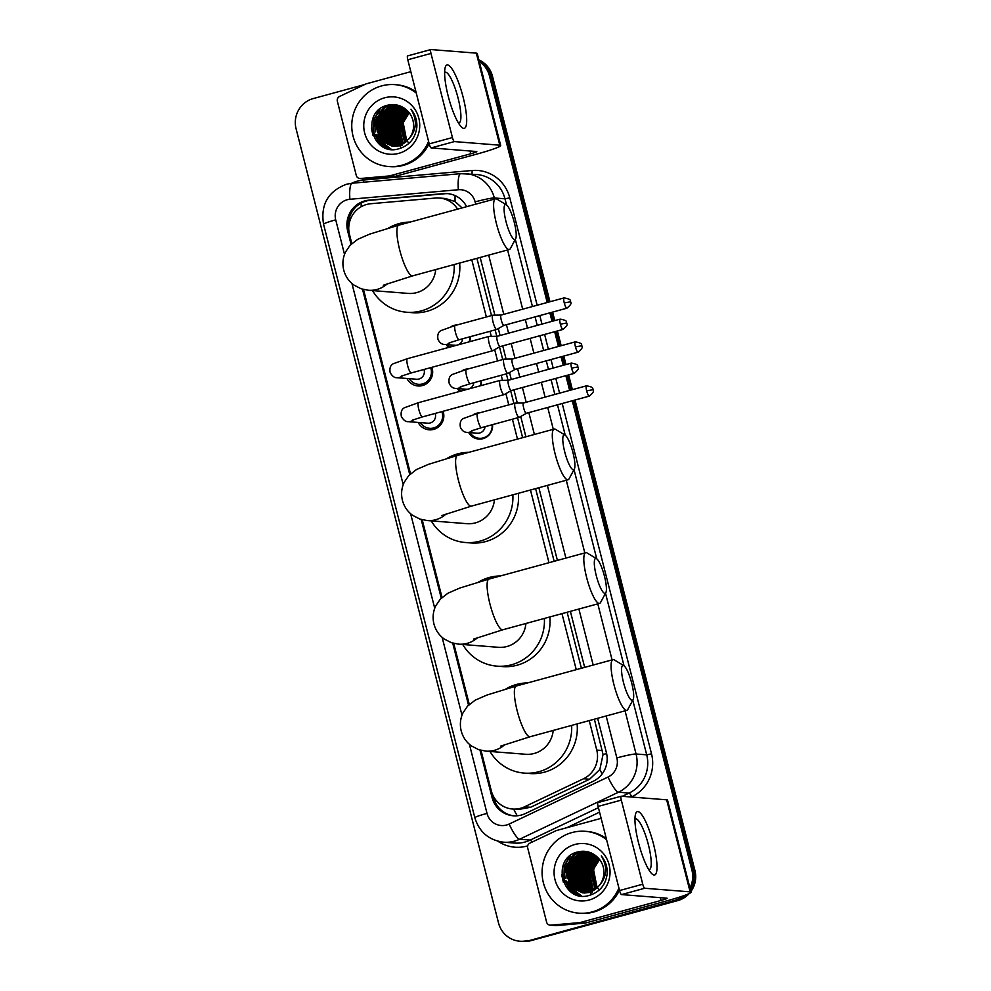 <?xml version="1.0" encoding="UTF-8"?>
<svg xmlns="http://www.w3.org/2000/svg" width="991" height="991" viewBox="0 0 991 991"><rect width="100%" height="100%" fill="white"/><g stroke="black" fill="none" stroke-linecap="round" stroke-linejoin="round"><path stroke-width="1.49" d="M473.549 414.548A13.143 12.796 94.5 0 1 479.607 412.838M492.539 424.644A13.143 12.796 94.5 0 1 468.681 432.51M462.351 370.584A13.143 12.796 94.5 0 1 468.409 368.887M481.329 380.68A13.143 12.796 94.5 0 1 480.883 385.648M451.14 326.634A13.143 12.796 94.5 0 1 457.198 324.924M470.13 336.717A13.143 12.796 94.5 0 1 469.672 341.684M443.088 411.277A13.973 13.614 94.5 0 1 418.165 422.439M431.89 367.314A13.973 13.614 94.5 0 1 406.954 378.488M457.619 209.126A24.639 23.982 -85.5 0 0 439.422 198.027A24.639 23.982 -85.5 0 0 435.532 198.039L370.783 203.725A24.639 23.982 -85.5 0 0 366.658 204.468A24.639 23.982 -85.5 0 0 349.526 234.607L351.805 243.563M462.091 207.912L455.067 201.557L445.467 198.497L439.422 198.027M480.982 750.336L491.301 790.806A24.639 23.982 -85.5 0 0 512.558 809.028L518.38 809.498L530.581 807.293L589.62 779.223L599.828 769.499L603.048 754.523L594.389 719.193M581.407 668.256L567.125 612.227M554.142 561.302L535.611 488.613M522.629 437.675L517.562 417.818M513.92 403.486L510.699 390.875M507.999 380.271L506.364 373.855M502.71 359.522L499.501 346.912M496.788 336.308L495.153 329.892M491.511 315.572L476.919 258.341M512.558 809.028A24.639 23.982 -85.5 0 0 524.512 806.823L583.55 778.74A24.639 23.982 -85.5 0 0 596.755 750.063L589.236 720.593M576.254 669.668L561.971 613.64M548.989 562.702L530.47 490.012M517.475 439.075L512.421 419.218M508.767 404.898L505.893 393.6M502.511 380.346L501.211 375.255M497.556 360.935L494.682 349.65M491.313 336.395L490.012 331.304M486.358 316.971L471.766 259.741M363.511 289.483L410.497 473.822M422.203 519.755L442.011 597.449M453.717 643.37L469.276 704.415M448.44 347.482A13.143 12.796 94.5 0 1 446.272 344.595M459.638 391.445A13.143 12.796 94.5 0 1 457.47 388.559M683.753 895.691A24.639 23.982 94.5 0 1 674.797 900.361L529.305 940.583A24.639 23.982 94.5 0 1 521.291 941.326A24.639 23.982 94.5 0 0 529.305 940.583L676.296 900.485L530.792 940.694A24.639 23.982 94.5 0 1 522.79 941.45L519.792 941.215A24.639 23.982 94.5 0 1 498.535 922.98L296.074 128.706A24.639 23.982 94.5 0 1 313.218 98.58L364.663 84.545M572.278 400.76L691.941 870.234L693.427 870.346A24.639 23.982 94.5 0 1 690.417 889.881A24.639 23.982 94.5 0 0 693.427 870.346L573.64 400.389L693.427 870.346L694.926 870.47A24.639 23.982 94.5 0 1 690.851 891.578M686.528 894.675A24.639 23.982 94.5 0 1 676.296 900.485A24.639 23.982 94.5 0 0 686.528 894.675M479.272 61.529A24.639 23.982 94.5 0 1 489.48 75.96L490.979 76.072L548.593 302.131L490.979 76.072A24.639 23.982 94.5 0 0 479.049 60.612A24.639 23.982 94.5 0 1 490.979 76.072L492.465 76.196L549.968 301.747M551.231 312.475L553.399 320.985L551.231 312.475M556.038 331.328L559.804 346.082L556.038 331.328M562.442 356.426L564.61 364.936L562.442 356.426M567.248 375.279L571.002 390.045L567.248 375.279M478.864 59.906A24.639 23.982 94.5 0 1 492.465 76.196M552.606 312.103L554.774 320.601M557.413 330.957L561.166 345.71M563.805 356.054L565.972 364.564M568.611 374.908L572.377 389.674M575.015 400.017L694.926 870.47M689.278 893.498A24.639 23.982 94.5 0 1 677.782 900.596L530.792 940.694M466.612 206.673A24.639 23.982 -85.5 0 0 447.288 193.592A24.639 23.982 -85.5 0 0 443.398 193.617L368.937 200.157A24.639 23.982 -85.5 0 0 364.812 200.888A24.639 23.982 -85.5 0 0 347.68 231.027L351.049 244.269M348.758 229.194A24.639 23.982 94.5 0 1 366.311 201.012A24.639 23.982 94.5 0 1 370.436 200.269L444.885 193.728A24.639 23.982 94.5 0 1 448.031 193.666M527.807 940.459A24.639 23.982 94.5 0 1 519.792 941.215M691.941 870.234A24.639 23.982 94.5 0 1 689.934 887.986M489.48 75.96L547.23 302.503M549.856 312.846L552.037 321.357M554.663 331.7L558.428 346.454M561.067 356.81L563.235 365.307M565.873 375.663L569.639 390.417M362.508 289.223L409.741 474.54M421.2 519.482L441.255 598.168M452.714 643.109L468.52 705.121M479.978 750.076L492.081 797.557A24.639 23.982 -85.5 0 0 513.35 815.791A24.639 23.982 -85.5 0 0 525.304 813.574L593.188 781.292A24.639 23.982 -85.5 0 0 606.393 752.615L597.647 718.302M584.665 667.364L570.382 611.348M557.4 560.41L538.869 487.721M525.887 436.783L520.721 416.493M517.302 403.089L513.92 389.835M511.282 379.479L509.51 372.529M506.091 359.126L502.722 345.871M500.083 335.528L498.312 328.578M494.893 315.175L480.177 257.449M514.094 815.841A24.639 23.982 94.5 0 1 493.58 797.681L493.035 795.562M448.18 96.016A32.852 7.073 -105.3 0 1 445.058 68.032A32.852 7.073 -105.3 0 1 463.131 97.192A32.852 7.073 -105.3 0 1 461.038 126.6A32.852 7.073 -105.3 0 1 448.18 96.016M458.399 122.946A26.274 5.661 74.7 0 0 458.994 122.934A26.274 5.661 74.7 0 0 458.065 98.047A26.274 5.661 74.7 0 0 445.17 72.219A26.274 5.661 74.7 0 0 444.637 72.516M389.141 175.964A4.1 4.001 -85.5 0 0 389.835 175.841L395.434 176.287A4.1 4.001 94.5 0 1 394.752 176.41L389.141 175.964L360.464 178.491A4.1 4.001 -85.5 0 1 356.277 175.457L337.361 101.255A4.1 4.001 -85.5 0 1 339.566 96.474L365.716 84.049A4.1 4.001 -85.5 0 1 366.373 83.801L410.819 71.674M395.434 176.287L476.337 154.224A32.852 2.478 165.7 0 0 500.69 145.516A32.852 2.478 165.7 0 0 499.798 145.194L454.374 141.589L431.172 147.919L476.597 151.524A8.213 0.619 -14.3 0 1 476.807 151.598A8.213 0.619 -14.3 0 1 470.725 153.778L389.835 175.841M394.752 176.41L366.075 178.925A4.1 4.001 94.5 0 1 365.431 178.937L359.82 178.491M500.69 145.516L477.228 53.477A32.852 2.478 165.7 0 0 476.337 53.142L430.912 49.55A4.1 0.88 74.7 0 0 430.85 49.55A4.1 0.88 74.7 0 0 430.986 53.44L407.784 59.77A4.1 0.88 -105.3 0 1 407.635 55.892A4.1 0.88 -105.3 0 1 407.71 55.88L430.788 49.587M431.172 147.919A4.1 0.88 -105.3 0 1 429.214 143.881L452.429 137.551L430.986 53.44M452.429 137.551A4.1 0.88 74.7 0 0 454.374 141.589M429.214 143.881L407.784 59.77M428.583 141.366A41.065 39.974 94.5 0 1 401.85 165.249A41.065 39.974 94.5 0 1 388.497 166.513A41.065 39.974 94.5 0 1 351.904 129.326A41.065 39.974 94.5 0 1 381.622 85.907A41.065 39.974 94.5 0 1 394.975 84.644A41.065 39.974 94.5 0 1 416.257 93.043M429.14 143.584A41.065 39.974 94.5 0 1 403.349 165.373A41.065 39.974 94.5 0 1 389.996 166.624L388.497 166.513M416.877 126.947C417.161 120.233 415.192 114.312 410.968 109.208C417.496 120.134 416.715 130.143 408.626 139.211A20.526 19.993 94.5 0 0 406.669 110.125C401.305 105.343 395.136 103.671 388.175 105.096C359.696 110.831 371.898 157.21 398.729 148.799C409.345 145.59 415.402 138.306 416.877 126.947M384.657 97.799A28.739 27.983 94.5 0 1 418.821 118.189A28.739 27.983 94.5 0 1 398.816 153.345A28.739 27.983 94.5 0 1 364.663 132.955A28.739 27.983 94.5 0 1 384.657 97.799M396.673 105.368L390.132 106.012L375.601 120.468L380.346 140.288L392.498 146.222M400.302 106.037L396.437 105.356L389.661 105.975L375.131 120.431L379.875 140.251L392.263 146.21L398.84 145.578L408.626 139.211M397.602 105.48L392.002 106.161L377.472 120.617L382.216 140.437L393.439 146.272L400.711 145.727M397.379 105.455L391.532 106.124L377.001 120.58L381.746 140.4L393.204 146.259M398.531 105.628L393.873 106.31L379.342 120.766L384.087 140.586L394.381 146.259M398.308 105.591L393.402 106.272L378.872 120.729L383.616 140.549L394.145 146.272M399.46 105.826L395.743 106.458L381.213 120.914L385.957 140.734L395.322 146.21M399.224 105.777L395.273 106.421L380.742 120.877L385.487 140.697L395.087 146.222M400.364 106.074L397.614 106.607L383.071 121.063L387.815 140.883L396.276 146.098M400.153 106L397.143 106.57L382.613 121.026L387.357 140.846L396.028 146.135M401.107 106.384L399.484 106.755L384.942 121.212L389.686 141.032L397.23 145.95M400.909 106.297L399.014 106.718L384.483 121.175L389.228 140.995L396.982 145.987M401.888 106.768L386.812 121.36L391.556 141.168L398.184 145.751M401.689 106.669L386.354 121.323L391.098 141.143L397.948 145.801M392.263 146.21L399.311 145.615M393.662 146.296L394.368 146.371M402.693 107.201L388.683 121.509L393.427 141.317L399.15 145.491M402.482 107.078L388.212 121.472L392.956 141.279L398.902 145.553M403.51 107.685L390.553 121.658L395.298 141.465L400.116 145.169M403.3 107.561L390.082 121.62L394.827 141.428L399.869 145.256M404.34 108.242L392.424 121.806L397.168 141.614L401.082 144.797M404.142 108.093L391.953 121.769L396.697 141.577L400.835 144.897M405.183 108.849L394.294 121.955L399.039 141.763L402.061 144.364M404.972 108.688L393.823 121.918L398.568 141.725L401.813 144.475M406.025 109.543L396.165 122.104L400.909 141.911L403.04 143.856M405.815 109.357L395.694 122.066L400.438 141.874L402.792 143.992M406.867 110.298L398.035 122.252L402.78 142.06L404.018 143.261M406.644 110.112L397.564 122.215L402.309 142.023L403.771 143.422M407.735 111.141L399.906 122.401L405.022 142.593M407.512 110.918L399.435 122.364L404.774 142.766M408.589 112.07L401.776 122.55L406.013 141.812M408.379 111.822L401.305 122.512L405.765 142.023M407.883 141.961L403.424 133.302A20.526 19.993 94.5 0 1 409.295 112.924M408.106 142.208L408.75 142.89M409.221 112.838L403.176 122.661L406.781 141.156M402.965 115.29L406.706 110.41M394.975 84.644L396.474 84.768A41.065 39.974 94.5 0 1 415.947 91.804M406.31 110.67L400.054 121.583L399.113 127.963M400.067 116.616L398.184 121.435L397.242 127.814M404.662 108.465L403.523 109.444M402.569 110.373L396.313 121.286L395.372 127.666M396.611 136.089L399.844 142.568M400.587 143.584L402.061 145.293M393.737 124.532L393.501 127.517M394.455 116.17L392.572 120.989L391.631 127.368M392.585 116.021L390.702 120.84L389.76 127.22M390.714 115.885L388.831 120.691L387.89 127.071M388.844 115.736L386.961 120.543L386.019 126.922M386.973 115.588L385.09 120.394L384.149 126.786M385.115 115.439L383.22 120.245L382.291 126.637M383.244 115.29L381.362 120.097L380.42 126.489M381.374 115.142L379.491 119.948L378.55 126.34M388.819 104.947L384.83 107.969M383.876 108.899L377.621 119.812L376.679 126.191M377.918 134.603L381.151 141.081M381.894 142.097L391.036 149.257M385.078 106.062L375.75 119.663L374.809 126.043M376.047 134.454L381.585 143.769L388.534 148.823M379.268 109.53L373.88 119.515L373.644 132.422L379.714 143.621L384.186 147.3M404.786 108.564L404.167 109.097M403.3 109.89L399.385 114.795M397.317 118.97L396.152 133.525M397.502 137.885L400.463 143.125M401.157 144.017L402.222 145.231M403.696 107.796L402.296 108.948M401.429 109.741L397.515 114.646M395.446 118.821L394.282 133.376M395.632 137.737L398.593 142.977M399.286 143.868L400.748 145.504M402.247 107.338L400.426 108.799M399.571 109.605L395.644 114.498M393.576 118.672L392.411 133.228M393.761 137.588L396.722 142.828M397.416 143.72L398.877 145.355M400.352 146.742L401.727 147.845M384.235 117.929L383.071 132.497M382.365 117.78L381.201 132.348M382.551 136.696L385.511 141.948M380.494 117.632L379.33 132.199M389.203 104.885L385.474 107.61M384.607 108.415L380.693 113.308M378.624 117.495L377.46 132.051M378.81 136.411L381.77 141.651M382.464 142.531L391.296 149.294M385.635 105.851L378.822 113.16M376.753 117.347L375.589 131.902M376.939 136.262L381.82 143.782L388.906 148.91M380.185 108.812L374.115 119.527L373.88 132.447L379.949 143.633L384.929 147.634M371.365 128.074L373.05 135.581M506.042 221.711A18.061 3.89 74.7 0 0 515.63 238.806A18.061 3.89 74.7 0 0 514.267 222.356A18.061 3.89 74.7 0 0 506.351 204.815A18.061 3.89 74.7 0 0 506.042 221.711M515.63 238.806L510.377 248.543A26.274 5.661 -105.3 0 1 509.337 249.497A26.274 5.661 -105.3 0 1 496.441 223.669A26.274 5.661 -105.3 0 1 495.512 198.795A26.274 5.661 -105.3 0 1 496.887 199.092L506.351 204.815M383.282 285.235L412.64 275.87A26.274 5.661 74.7 0 1 399.732 250.054A26.274 5.661 74.7 0 1 398.803 225.168L369.643 234.136L357.763 239.289L350.071 245.285L345.5 252.048C342.812 257.821 342.217 263.829 343.728 270.072C345.388 276.278 348.782 281.271 353.911 285.049L361.158 288.802L368.441 290.264L408.181 293.41A26.274 25.58 -85.5 0 0 416.728 292.605A26.274 25.58 -85.5 0 0 435.73 269.577M454.175 264.547A45.165 43.976 94.5 0 1 421.386 310.864A45.165 43.976 94.5 0 1 406.694 312.239A45.165 43.976 94.5 0 1 372.529 290.598M388.46 228.091A45.165 43.976 94.5 0 1 399.138 223.582A45.165 43.976 94.5 0 1 410.212 222.058M459.638 263.061A45.165 43.976 94.5 0 1 426.997 311.31A45.165 43.976 94.5 0 1 412.306 312.685L406.694 312.239M564.746 451.983A18.061 3.89 74.7 0 0 574.322 469.077A18.061 3.89 74.7 0 0 572.971 452.627A18.061 3.89 74.7 0 0 565.043 435.074A18.061 3.89 74.7 0 0 564.746 451.983M574.322 469.077L569.069 478.814A26.274 5.661 -105.3 0 1 568.029 479.768A26.274 5.661 -105.3 0 1 555.133 453.94A26.274 5.661 -105.3 0 1 554.204 429.066A26.274 5.661 -105.3 0 1 555.579 429.363L565.043 435.074M441.974 515.506L471.332 506.141A26.274 5.661 74.7 0 1 458.437 480.313A26.274 5.661 74.7 0 1 457.495 455.439L428.335 464.395L416.455 469.561L408.763 475.556L404.192 482.32C401.504 488.092 400.909 494.1 402.42 500.344C404.08 506.537 407.474 511.529 412.603 515.32L419.862 519.061L427.133 520.535L466.885 523.682A26.274 25.58 -85.5 0 0 475.432 522.876A26.274 25.58 -85.5 0 0 494.435 499.848M512.867 494.819A45.165 43.976 94.5 0 1 480.078 541.123A45.165 43.976 94.5 0 1 465.386 542.511A45.165 43.976 94.5 0 1 431.234 520.857M447.152 458.362A45.165 43.976 94.5 0 1 457.83 453.841A45.165 43.976 94.5 0 1 468.904 452.33M518.33 493.32A45.165 43.976 94.5 0 1 485.689 541.569A45.165 43.976 94.5 0 1 470.998 542.957L465.386 542.511M596.26 575.598A18.061 3.89 74.7 0 0 605.835 592.705A18.061 3.89 74.7 0 0 604.473 576.254A18.061 3.89 74.7 0 0 596.557 558.701A18.061 3.89 74.7 0 0 596.26 575.598M605.835 592.705L600.583 602.441A26.274 5.661 -105.3 0 1 599.543 603.395A26.274 5.661 -105.3 0 1 586.647 577.567A26.274 5.661 -105.3 0 1 585.718 552.681A26.274 5.661 -105.3 0 1 587.093 552.978L596.557 558.701M473.487 639.121L502.846 629.768A26.274 5.661 74.7 0 1 489.938 603.94A26.274 5.661 74.7 0 1 489.009 579.066L459.849 588.022L447.969 593.188L440.277 599.183L435.706 605.935C433.017 611.72 432.423 617.727 433.934 623.971C435.594 630.165 438.988 635.157 444.117 638.947L451.363 642.688L458.647 644.162L498.399 647.309A26.274 25.58 -85.5 0 0 506.934 646.504A26.274 25.58 -85.5 0 0 525.936 623.463M544.381 618.434A45.165 43.976 94.5 0 1 511.591 664.75A45.165 43.976 94.5 0 1 496.9 666.138A45.165 43.976 94.5 0 1 462.735 644.484M478.665 581.99A45.165 43.976 94.5 0 1 489.343 577.468A45.165 43.976 94.5 0 1 500.418 575.957M549.844 616.947A45.165 43.976 94.5 0 1 517.203 665.196A45.165 43.976 94.5 0 1 502.511 666.584L496.9 666.138M623.512 682.564A18.061 3.89 74.7 0 0 633.1 699.658A18.061 3.89 74.7 0 0 631.738 683.22A18.061 3.89 74.7 0 0 623.822 665.667A18.061 3.89 74.7 0 0 623.512 682.564M633.1 699.658L627.848 709.395A26.274 5.661 -105.3 0 1 626.808 710.349A26.274 5.661 -105.3 0 1 613.912 684.521A26.274 5.661 -105.3 0 1 612.983 659.647A26.274 5.661 -105.3 0 1 614.358 659.944L623.822 665.667M500.752 746.087L530.111 736.734A26.274 5.661 74.7 0 1 517.203 710.906A26.274 5.661 74.7 0 1 516.274 686.02L487.114 694.988L475.234 700.142L467.541 706.137L462.97 712.901C460.282 718.673 459.688 724.681 461.199 730.924C462.859 737.131 466.253 742.123 471.382 745.901L478.628 749.654L485.912 751.128L525.651 754.275A26.274 25.58 -85.5 0 0 534.199 753.47A26.274 25.58 -85.5 0 0 553.201 730.429M571.646 725.4A45.165 43.976 94.5 0 1 538.856 771.716A45.165 43.976 94.5 0 1 524.165 773.091A45.165 43.976 94.5 0 1 490 751.451M505.93 688.943A45.165 43.976 94.5 0 1 516.608 684.434A45.165 43.976 94.5 0 1 527.683 682.91M577.109 723.913A45.165 43.976 94.5 0 1 544.468 772.162A45.165 43.976 94.5 0 1 529.776 773.537L524.165 773.091M409.283 378.661A12.313 11.991 -85.5 0 0 430.651 367.661M401.231 376.159L411.277 372.938A7.395 1.598 74.7 0 1 407.759 366.125A7.395 1.598 74.7 0 1 407.648 365.679A7.395 1.598 74.7 0 1 407.388 358.68L393.192 363.771C390.466 365.233 389.438 368.119 390.12 372.443C392.176 376.171 394.468 377.93 397.007 377.695L416.604 379.243A7.395 7.197 -85.5 0 0 423.999 369.47M489.046 336.432A7.395 1.598 74.7 0 0 489.009 336.432A7.395 1.598 74.7 0 0 488.922 336.445A7.395 1.598 74.7 0 0 489.182 343.431A7.395 1.598 74.7 0 0 492.688 350.715A7.395 1.598 74.7 0 0 492.812 350.703A7.395 1.598 74.7 0 0 492.899 350.665L500.046 346.602A5.339 1.152 74.7 0 0 500.071 346.59M497.296 336.296A5.339 1.152 74.7 0 0 497.259 336.296A5.339 1.152 74.7 0 0 497.197 336.308A5.339 1.152 74.7 0 0 497.395 341.362A5.339 1.152 74.7 0 0 499.922 346.615A5.339 1.152 74.7 0 0 500.009 346.615L562.987 329.433C570.283 323.314 565.601 323.648 566.753 322.967L560.361 324.181A5.339 1.152 74.7 0 0 562.987 329.433M420.481 422.624A12.313 11.991 -85.5 0 0 441.85 411.612M412.442 420.122L422.476 416.901A7.395 1.598 74.7 0 1 418.97 410.088A7.395 1.598 74.7 0 1 418.846 409.642A7.395 1.598 74.7 0 1 418.586 402.643L404.402 407.735C401.665 409.184 400.649 412.083 401.33 416.406C403.374 420.134 405.678 421.881 408.218 421.658L427.802 423.207A7.395 7.197 -85.5 0 0 435.198 413.433M500.257 380.383A7.395 1.598 74.7 0 0 500.22 380.383A7.395 1.598 74.7 0 0 500.133 380.395A7.395 1.598 74.7 0 0 500.393 387.394A7.395 1.598 74.7 0 0 503.899 394.666A7.395 1.598 74.7 0 0 504.023 394.653A7.395 1.598 74.7 0 0 504.097 394.629L511.245 390.565A5.339 1.152 74.7 0 0 511.269 390.541M508.494 380.259A5.339 1.152 74.7 0 0 508.47 380.259A5.339 1.152 74.7 0 0 508.408 380.271A5.339 1.152 74.7 0 0 508.594 385.326A5.339 1.152 74.7 0 0 511.121 390.578A5.339 1.152 74.7 0 0 511.22 390.565L574.185 373.396C581.482 367.277 576.812 367.611 577.951 366.918L571.572 368.144A5.339 1.152 74.7 0 0 574.185 373.396M447.622 344.707A12.313 11.991 -85.5 0 0 449.617 347.16M450.447 342.39A7.395 7.197 -85.5 0 1 444.848 344.484L454.943 345.277A7.395 7.197 -85.5 0 0 457.21 345.091M492.948 315.2A7.395 1.598 74.7 0 0 492.911 315.2A7.395 1.598 74.7 0 0 492.824 315.212A7.395 1.598 74.7 0 0 493.084 322.211A7.395 1.598 74.7 0 0 496.578 329.483A7.395 1.598 74.7 0 0 496.714 329.47A7.395 1.598 74.7 0 0 496.788 329.433L503.936 325.37A5.339 1.152 74.7 0 0 503.961 325.358M501.186 315.076A5.339 1.152 74.7 0 0 501.161 315.076A5.339 1.152 74.7 0 0 501.099 315.076A5.339 1.152 74.7 0 0 501.285 320.13A5.339 1.152 74.7 0 0 503.812 325.395A5.339 1.152 74.7 0 0 503.899 325.382L566.877 308.201C574.173 302.082 569.491 302.428 570.643 301.735L564.263 302.961A5.339 1.152 74.7 0 0 566.877 308.201M469.189 341.821A12.313 11.991 -85.5 0 0 469.709 336.841M457.483 345.017A7.395 7.197 -85.5 0 0 462.673 338.761M458.821 388.658A12.313 11.991 -85.5 0 0 460.827 391.123M461.657 386.341A7.395 7.197 -85.5 0 1 456.058 388.435L466.142 389.24A7.395 7.197 -85.5 0 0 468.421 389.054M504.146 359.163A7.395 1.598 74.7 0 0 504.109 359.163A7.395 1.598 74.7 0 0 504.023 359.176A7.395 1.598 74.7 0 0 504.283 366.162A7.395 1.598 74.7 0 0 507.788 373.446A7.395 1.598 74.7 0 0 507.912 373.434A7.395 1.598 74.7 0 0 507.999 373.396L515.134 369.333A5.339 1.152 74.7 0 0 515.171 369.321M512.384 359.027A5.339 1.152 74.7 0 0 512.359 359.027A5.339 1.152 74.7 0 0 512.297 359.039A5.339 1.152 74.7 0 0 512.483 364.093A5.339 1.152 74.7 0 0 515.023 369.346A5.339 1.152 74.7 0 0 515.109 369.346L578.087 352.164C585.384 346.045 580.701 346.379 581.853 345.698L575.461 346.912A5.339 1.152 74.7 0 0 578.087 352.164M480.387 385.784A12.313 11.991 -85.5 0 0 480.908 380.792M468.681 388.98A7.395 7.197 -85.5 0 0 473.871 382.712M470.031 432.621A12.313 11.991 -85.5 0 0 492.118 424.755M472.856 430.305A7.395 7.197 -85.5 0 1 467.257 432.398L477.352 433.203A7.395 7.197 -85.5 0 0 485.082 426.675M515.357 403.114A7.395 1.598 74.7 0 0 515.32 403.114A7.395 1.598 74.7 0 0 515.233 403.126A7.395 1.598 74.7 0 0 515.493 410.125A7.395 1.598 74.7 0 0 518.999 417.397A7.395 1.598 74.7 0 0 519.123 417.384A7.395 1.598 74.7 0 0 519.197 417.36L526.345 413.297A5.339 1.152 74.7 0 0 526.37 413.272M523.595 402.99A5.339 1.152 74.7 0 0 523.57 402.99A5.339 1.152 74.7 0 0 523.508 403.003A5.339 1.152 74.7 0 0 523.694 408.057A5.339 1.152 74.7 0 0 526.221 413.309A5.339 1.152 74.7 0 0 526.32 413.297L589.286 396.127C596.582 390.008 591.9 390.343 593.052 389.649L586.672 390.875A5.339 1.152 74.7 0 0 589.286 396.127M638.501 842.672A32.852 7.073 -105.3 0 1 635.38 814.701A32.852 7.073 -105.3 0 1 653.453 843.861A32.852 7.073 -105.3 0 1 651.36 873.257A32.852 7.073 -105.3 0 1 638.501 842.672M648.721 869.615A26.274 5.661 74.7 0 0 649.316 869.59A26.274 5.661 74.7 0 0 648.387 844.716A26.274 5.661 74.7 0 0 635.491 818.888A26.274 5.661 74.7 0 0 634.958 819.173M579.462 922.633A4.1 4.001 -85.5 0 0 580.156 922.51L585.768 922.955A4.1 4.001 94.5 0 1 585.074 923.079L579.462 922.633L550.785 925.148A4.1 4.001 -85.5 0 1 546.598 922.113L527.683 847.924A4.1 4.001 -85.5 0 1 529.888 843.143L556.038 830.706A4.1 4.001 -85.5 0 1 556.694 830.47L601.141 818.343M585.768 922.955L666.658 900.893A32.852 2.478 165.7 0 0 691.012 892.185A32.852 2.478 165.7 0 0 690.12 891.85L644.695 888.258L621.493 894.588L666.918 898.18A8.213 0.619 -14.3 0 1 667.141 898.267A8.213 0.619 -14.3 0 1 661.047 900.447L580.156 922.51M585.074 923.079L556.397 925.594A4.1 4.001 94.5 0 1 555.753 925.594L550.141 925.16M691.012 892.185L667.55 800.133A32.852 2.478 165.7 0 0 666.658 799.811L621.233 796.219A4.1 0.88 74.7 0 0 621.171 796.219A4.1 0.88 74.7 0 0 621.307 800.109L598.106 806.439A4.1 0.88 -105.3 0 1 597.957 802.549A4.1 0.88 -105.3 0 1 598.031 802.549L621.109 796.256M621.493 894.588A4.1 0.88 -105.3 0 1 619.548 890.55L642.75 884.22L621.307 800.109M642.75 884.22A4.1 0.88 74.7 0 0 644.695 888.258M619.548 890.55L598.106 806.439M618.904 888.035A41.065 39.974 94.5 0 1 592.172 911.918A41.065 39.974 94.5 0 1 578.818 913.169A41.065 39.974 94.5 0 1 542.238 875.994A41.065 39.974 94.5 0 1 571.956 832.564A41.065 39.974 94.5 0 1 585.297 831.313A41.065 39.974 94.5 0 1 606.579 839.711M619.462 890.252A41.065 39.974 94.5 0 1 593.671 912.03A41.065 39.974 94.5 0 1 580.317 913.293L578.818 913.169M607.198 873.616C607.483 866.89 605.513 860.981 601.289 855.865C607.817 866.803 607.037 876.8 598.948 885.88A20.526 19.993 94.5 0 0 596.991 856.794C591.627 852.012 585.458 850.328 578.496 851.752C550.017 857.488 562.219 903.866 589.05 895.455C599.679 892.247 605.724 884.975 607.198 873.616M574.978 844.468A28.739 27.983 94.5 0 1 609.143 864.858A28.739 27.983 94.5 0 1 589.137 900.014A28.739 27.983 94.5 0 1 554.985 879.624A28.739 27.983 94.5 0 1 574.978 844.468M586.994 852.037L580.453 852.681L565.923 867.137L570.667 886.957L582.819 892.891M590.624 852.706L586.759 852.025L579.983 852.644L565.452 867.1L570.197 886.92L582.584 892.879L589.162 892.234L598.948 885.88M587.923 852.149L582.324 852.83L567.793 867.286L572.538 887.094L583.761 892.928L591.032 892.383M587.7 852.111L581.853 852.793L567.323 867.249L572.067 887.056L583.526 892.928M588.852 852.297L584.195 852.978L569.664 867.435L574.408 887.242L584.702 892.928M588.629 852.26L583.724 852.941L569.193 867.398L573.938 887.205L584.467 892.928M589.781 852.495L586.065 853.115L571.534 867.583L576.279 887.391L585.644 892.866M589.546 852.433L585.594 853.078L571.064 867.546L575.808 887.354L585.408 892.891M590.686 852.731L587.936 853.263L573.405 867.732L578.149 887.54L586.598 892.767M590.475 852.669L587.465 853.226L572.934 867.695L577.679 887.502L586.362 892.792M591.429 853.053L589.806 853.412L575.263 867.881L580.008 887.688L587.552 892.618M591.231 852.966L589.335 853.375L574.805 867.843L579.549 887.651L587.304 892.656M592.209 853.424L577.134 868.029L581.878 887.837L588.505 892.408M592.011 853.325L576.675 867.992L581.42 887.8L588.27 892.47M582.584 892.879L589.633 892.272M583.996 892.965L584.69 893.04M593.014 853.858L579.004 868.178L583.749 887.986L589.472 892.148M592.804 853.747L578.546 868.141L583.29 887.948L589.224 892.222M593.832 854.353L580.875 868.327L585.619 888.134L590.438 891.838M593.634 854.23L580.404 868.289L585.148 888.097L590.19 891.925M594.662 854.899L582.745 868.475L587.49 888.283L591.404 891.466M594.464 854.762L582.274 868.438L587.019 888.246L591.156 891.566M595.504 855.518L584.616 868.624L589.36 888.432L592.383 891.033M595.294 855.357L584.145 868.587L588.889 888.394L592.135 891.144M596.347 856.212L586.486 868.773L591.231 888.58L593.361 890.513M596.136 856.026L586.015 868.735L590.76 888.543L593.114 890.649M597.189 856.967L588.357 868.909L593.101 888.729L594.352 889.93M596.978 856.769L587.886 868.884L592.63 888.692L594.105 890.091M598.056 857.797L590.227 869.057L595.343 889.261M597.833 857.587L589.756 869.02L595.096 889.435M598.911 858.726L592.098 869.206L596.334 888.481M598.7 858.491L591.627 869.169L596.087 888.679M598.205 888.63L593.745 879.971A20.526 19.993 94.5 0 1 599.617 859.593M598.428 888.865L599.084 889.546M599.543 859.507L593.498 869.318L597.102 887.825M593.287 861.959L597.028 857.079M585.297 831.313L586.796 831.424A41.065 39.974 94.5 0 1 606.269 838.473M596.632 857.339L590.376 868.252L589.434 874.632M590.388 863.285L588.505 868.104L587.564 874.483M594.984 855.122L593.844 856.113M592.903 857.042L586.635 867.955L585.693 874.335M586.932 882.746L590.165 889.224M590.909 890.24L592.383 891.962M586.647 862.988L584.764 867.806L583.823 874.186M584.777 862.839L582.894 867.658L581.952 874.037M582.906 862.69L581.023 867.509L580.082 873.889M581.036 862.542L579.153 867.36L578.211 873.74M579.165 862.393L577.282 867.212L576.341 873.591M577.307 862.244L575.412 867.063L574.483 873.443M575.437 862.096L573.554 866.914L572.612 873.294M573.566 861.947L571.683 866.766L570.742 873.145M571.696 861.811L569.813 866.617L568.871 872.997M579.14 851.616L575.152 854.638M574.198 855.555L567.942 866.468L567.001 872.848M568.239 881.272L571.473 887.75M572.216 888.766L581.358 895.926M575.399 852.731L566.072 866.32L565.13 872.699M566.369 881.123L571.906 890.426L578.855 895.48M569.602 856.199L564.201 866.171L563.966 879.091L570.036 890.277L574.507 893.956M595.12 855.221L594.489 855.766M593.621 856.558L589.707 861.452M587.638 865.638L586.474 880.194M587.824 884.554L590.785 889.794M591.478 890.674L592.544 891.9M594.018 854.465L592.618 855.617M591.763 856.41L587.836 861.303M585.768 865.49L584.603 880.045M585.954 884.406L588.914 889.645M589.608 890.525L591.07 892.173M592.568 853.994L590.747 855.468M589.893 856.261L585.966 861.154M583.897 865.341L582.745 879.897M584.095 884.257L587.044 889.497M587.737 890.376L589.199 892.024M590.772 893.486L592.061 894.514M574.557 864.598L573.393 879.153M572.687 864.449L571.522 879.005M572.872 883.365L575.833 888.605M570.816 864.301L569.652 878.856M579.524 851.542L575.796 854.279M574.929 855.084L571.014 859.977M568.945 864.152L567.781 878.707M569.131 883.068L572.092 888.308M572.786 889.2L581.618 895.951M575.957 852.52L569.144 859.829M567.075 864.003L565.911 878.559M567.261 882.919L572.141 890.451L579.227 895.567M570.506 855.481L564.436 866.196L564.201 879.104L570.271 890.302L575.251 894.291M561.686 874.743L563.371 882.25M517.228 815.779A24.639 4.905 -115.4 0 1 513.685 809.127M455.067 201.557A24.639 5.55 -95 0 1 455.104 195.611M606.628 753.594A24.639 1.858 165.7 0 0 603.048 754.523M361.158 206.747A24.639 5.55 -95 0 1 361.269 203.031M602.169 773.921A24.639 4.905 -115.4 0 1 599.828 769.499M496.602 800.951A24.639 1.858 165.7 0 0 494.868 801.459M602.367 750.509L596.755 750.063M589.62 779.223L583.55 778.74M530.581 807.293L524.512 806.823M677.782 900.596L674.797 900.361M348.894 231.126L347.68 231.027M475.705 204.196L475.123 201.879A16.426 15.992 -85.5 0 0 458.35 189.739L349.897 199.278A16.426 15.992 -85.5 0 0 335.726 219.853L344.521 254.365M349.897 199.278A16.426 3.704 -95 0 1 352.201 183.211L346.565 184.215C328.132 191.251 320.465 204.58 323.549 224.201A16.426 1.239 -14.3 0 1 335.726 219.853M469.412 744.34L487.015 813.376A16.426 15.992 -85.5 0 0 509.151 824.054L608.04 777.031A16.426 15.992 -85.5 0 0 616.848 757.917L606.158 715.985M625.061 710.832L636.061 753.99A32.852 31.985 94.5 0 1 618.458 792.218L519.569 839.241A32.852 31.985 94.5 0 1 514.317 841.198A32.852 31.985 94.5 0 1 503.639 842.201L514.292 843.044A32.852 31.985 -85.5 0 0 524.97 842.04A32.852 31.985 -85.5 0 0 530.222 840.083L598.415 807.665M531.956 842.164A4.1 0.818 64.6 0 0 530.222 840.083L519.569 839.241A16.426 3.27 -115.4 0 1 509.151 824.054M351.681 183.261A36.952 35.973 94.5 0 1 357.429 181.142A36.952 35.973 94.5 0 1 363.61 180.028L472.05 170.502A36.952 35.973 94.5 0 1 509.783 197.828L537.172 305.24M539.81 315.584L541.978 324.094M544.616 334.438L548.37 349.204M551.008 359.547L553.176 368.057M555.815 378.401L559.581 393.154M562.219 403.51L651.521 753.854A36.952 35.973 94.5 0 1 631.713 796.863L631.378 797.024M599.555 812.149L566.902 827.683M527.683 845.856A36.952 35.973 94.5 0 1 497.866 841.198M460.79 173.673A32.852 31.985 94.5 0 1 465.981 173.66A32.852 31.985 94.5 0 1 494.323 197.965L504.989 198.807A32.852 31.985 -85.5 0 0 476.634 174.503L460.654 173.673A16.426 3.704 -95 0 1 460.79 173.673M608.04 777.031A16.426 3.27 -115.4 0 0 618.458 792.218L629.112 793.06A32.852 31.985 -85.5 0 0 646.714 754.832L632.791 700.228M622.298 796.306L629.112 793.06A4.1 0.818 64.6 0 1 631.713 796.863M616.848 757.917A16.426 1.239 -14.3 0 1 636.061 753.99L646.714 754.832L651.521 753.854M475.123 201.879A16.426 1.239 -14.3 0 1 494.323 197.965L494.608 199.042M507.59 249.98L522.678 309.192M525.317 319.536L527.485 328.046M530.123 338.389L533.889 353.155M536.527 363.499L538.695 372.009M541.334 382.353L545.087 397.106M547.726 407.462L553.3 429.314M566.282 480.239L584.814 552.928M597.796 603.866L612.079 659.895M624.02 665.791L605.526 593.262M596.755 558.837L574.024 469.635M565.242 435.21L557.487 404.799M554.849 394.455L551.095 379.689M548.457 369.346L546.289 360.835M543.65 350.492L539.884 335.726M537.246 325.382L535.078 316.872M532.44 306.529L515.32 239.364M506.55 204.939L504.989 198.807L509.783 197.828M351.941 283.476L403.213 484.636M410.633 513.747L434.727 608.263M442.147 637.374L461.992 715.217M593.175 665.048L578.893 609.019M565.911 558.094L547.379 485.404M534.397 434.467L528.835 412.615M526.196 402.272L522.43 387.506M519.792 377.162L517.624 368.652M514.986 358.308L511.232 343.555M508.594 333.199L506.426 324.689M503.787 314.345L488.687 255.133M471.827 174.119A4.1 0.929 85 0 0 472.05 170.502M363.635 182.208A4.1 0.929 85 0 0 363.61 180.028M458.35 189.739A16.426 3.704 -95 0 1 460.654 173.673L352.201 183.211A16.426 3.704 -95 0 1 352.338 183.211M323.549 224.201L474.838 817.736A16.426 1.239 -14.3 0 1 487.015 813.376M370.436 200.269L368.937 200.157M444.885 193.728L443.398 193.617M493.58 797.681L492.081 797.557M499.798 145.194L476.337 53.142M470.725 153.778L470.019 151.004M360.464 178.491L366.075 178.925M368.441 290.264A26.274 25.58 -85.5 0 0 376.989 289.459A26.274 25.58 -85.5 0 0 387.667 283.5M427.133 520.535A26.274 25.58 -85.5 0 0 435.681 519.73A26.274 25.58 -85.5 0 0 446.359 513.772M458.647 644.162A26.274 25.58 -85.5 0 0 467.195 643.357A26.274 25.58 -85.5 0 0 477.873 637.399M485.912 751.128A26.274 25.58 -85.5 0 0 494.459 750.323A26.274 25.58 -85.5 0 0 505.137 744.352M566.753 322.967C565.353 322.769 569.639 320.762 560.175 319.127A5.339 1.152 74.7 0 0 560.361 324.181M397.007 377.695A7.395 7.197 -85.5 0 0 402.619 375.601M577.951 366.918C576.564 366.732 580.837 364.725 571.373 363.09A5.339 1.152 74.7 0 0 571.572 368.144M408.218 421.658A7.395 7.197 -85.5 0 0 413.817 419.565M570.643 301.735C569.255 301.549 573.529 299.542 564.065 297.907A5.339 1.152 74.7 0 0 564.263 302.961M444.848 344.484C441.763 344.459 439.471 342.713 437.96 339.232C437.279 334.908 438.295 332.01 441.032 330.56L455.216 325.469A7.395 1.598 74.7 0 0 455.476 332.468A7.395 1.598 74.7 0 0 455.6 332.914A7.395 1.598 74.7 0 0 459.106 339.727L496.714 329.47M581.853 345.698C580.453 345.5 584.727 343.493 575.275 341.858A5.339 1.152 74.7 0 0 575.461 346.912M456.058 388.435C452.974 388.422 450.682 386.676 449.158 383.183C448.477 378.859 449.505 375.973 452.23 374.511L466.427 369.42A7.395 1.598 74.7 0 0 466.687 376.419A7.395 1.598 74.7 0 0 466.811 376.877A7.395 1.598 74.7 0 0 470.316 383.69L507.912 373.434M593.052 389.649C591.664 389.463 595.938 387.456 586.474 385.821A5.339 1.152 74.7 0 0 586.672 390.875M467.257 432.398C464.172 432.386 461.88 430.627 460.369 427.146C459.688 422.823 460.716 419.936 463.441 418.475L477.625 413.383A7.395 1.598 74.7 0 0 477.897 420.382A7.395 1.598 74.7 0 0 478.009 420.828A7.395 1.598 74.7 0 0 481.515 427.641L519.123 417.384M690.12 891.85L666.658 799.811M661.047 900.447L660.34 897.66M550.785 925.148L556.397 925.594M474.838 817.736C479.272 832.068 488.873 840.219 503.639 842.201M430.85 49.55L407.635 55.892M412.64 275.87L509.337 249.497M398.803 225.168L495.512 198.795M471.332 506.141L568.029 479.768M457.495 455.439L554.204 429.066M502.846 629.768L599.543 603.395M489.009 579.066L585.718 552.681M530.111 736.734L626.808 710.349M516.274 686.02L612.983 659.647M418.462 384.335L424.495 384.818M411.277 372.938L492.812 350.703M407.388 358.68L488.922 336.445M497.234 336.296L489.009 336.432M560.175 319.127L497.197 336.308M429.66 428.298L435.693 428.769M422.476 416.901L504.023 394.653M418.586 402.643L500.133 380.395M508.433 380.259L500.22 380.383M571.373 363.09L508.408 380.271M459.106 339.727L449.072 342.936M455.216 325.469L492.824 315.212M501.124 315.076L492.911 315.2M564.065 297.907L501.099 315.076M470.316 383.69L460.282 386.899M466.427 369.42L504.023 359.176M512.335 359.027L504.109 359.163M575.275 341.858L512.297 359.039M479.21 438.282L483.274 438.604M481.515 427.641L471.493 430.862M477.625 413.383L515.233 403.126M523.533 402.99L515.32 403.114M586.474 385.821L523.508 403.003M621.171 796.219L597.957 802.549"/></g></svg>
